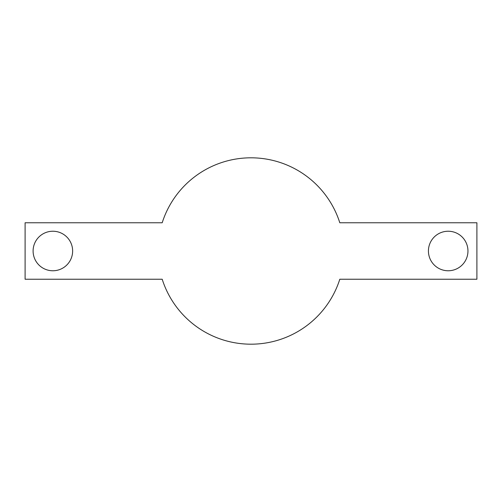 <?xml version="1.0" encoding="UTF-8"?>
<svg xmlns="http://www.w3.org/2000/svg" width="502" height="502" viewBox="0 0 502 502"><rect width="100%" height="100%" fill="white"/><g stroke="black" fill="none" stroke-linecap="round" stroke-linejoin="round"><path stroke-width="0.75" d="M339.804 279.237A93.184 93.184 0 0 1 162.196 279.237L25.1 279.237L25.1 222.762L162.196 222.762A93.184 93.184 0 0 1 339.804 222.762L476.9 222.762L476.9 279.237L339.804 279.237M72.633 251A19.766 19.766 0 0 1 42.984 268.118A19.766 19.766 0 0 1 42.984 233.882A19.766 19.766 0 0 1 72.633 251M467.958 251A19.766 19.766 0 0 1 438.309 268.118A19.766 19.766 0 0 1 438.309 233.882A19.766 19.766 0 0 1 467.958 251"/></g></svg>
